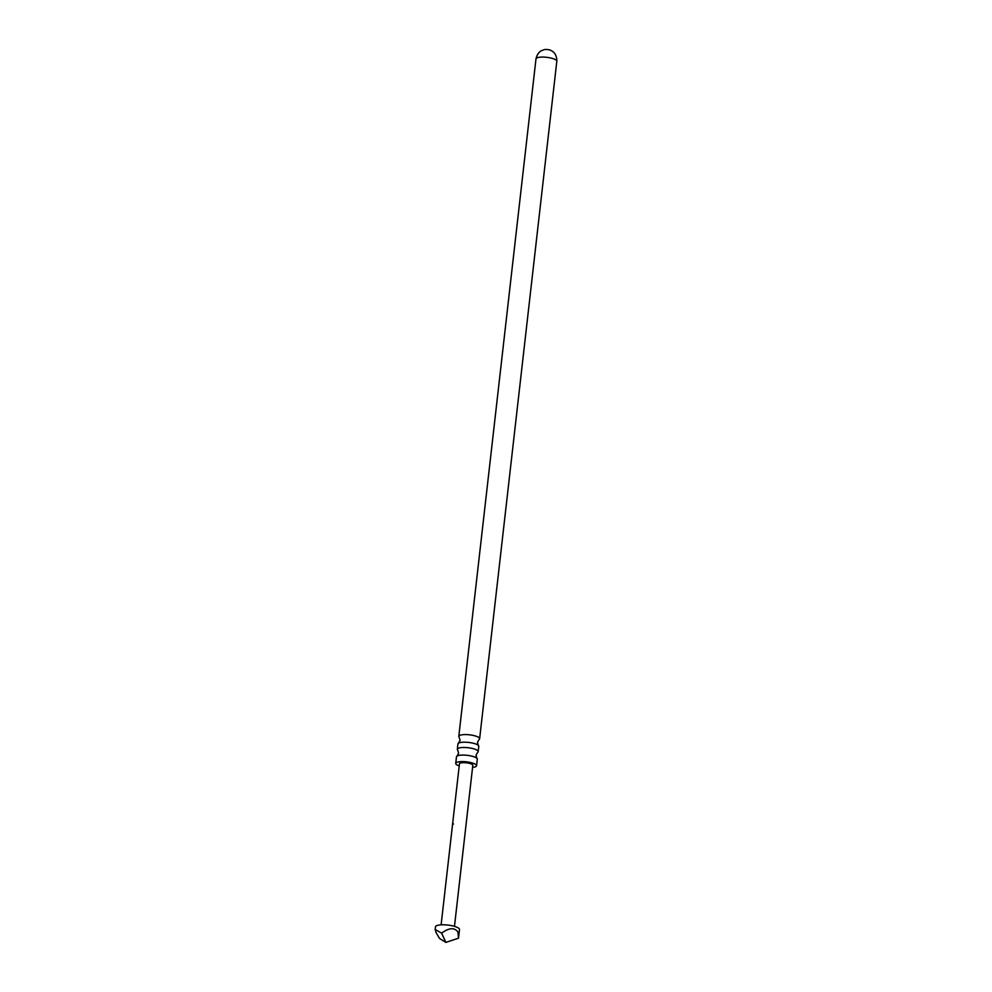 <?xml version="1.0" encoding="UTF-8"?>
<svg xmlns="http://www.w3.org/2000/svg" width="992" height="992" viewBox="0 0 992 992"><rect width="100%" height="100%" fill="white"/><g stroke="black" fill="none" stroke-linecap="round" stroke-linejoin="round"><path stroke-width="1.49" d="M453.245 823.856L452.588 824.364L453.245 823.856M453.493 823.918L452.86 824.402L453.493 823.918M454.472 926.367L472.812 765.316A6.721 1.761 -173.5 0 0 472.229 764.472A6.721 1.761 -173.5 0 0 464.839 762.687A6.721 1.761 -173.5 0 0 459.457 763.803L441.118 924.842M452.637 823.794L452.451 825.418M452.067 828.779L451.422 834.446M450.864 839.306L450.219 845.01M449.835 848.358L449.649 849.995M449.029 855.451L448.843 857.076M448.458 860.424L447.814 866.103M472.576 767.411A10.478 2.753 -173.5 0 0 476.557 765.75A10.478 2.753 -173.5 0 0 475.652 764.435A10.478 2.753 -173.5 0 0 464.107 761.633A10.478 2.753 -173.5 0 0 455.725 763.369A10.478 2.753 -173.5 0 0 456.63 764.683A10.478 2.753 -173.5 0 0 459.222 765.898M455.725 763.369L456.469 756.859A10.478 2.753 6.5 0 1 457.027 756.102A10.478 2.753 6.5 0 1 466.414 755.234A10.478 2.753 6.5 0 1 476.396 757.925A10.478 2.753 6.5 0 1 476.916 758.372A10.478 2.753 6.5 0 1 477.301 759.24L476.557 765.75M476.916 758.372L475.999 755.234L477.598 752.395A10.478 2.753 -173.5 0 0 478.169 751.626A10.478 2.753 -173.5 0 0 477.251 750.324A10.478 2.753 -173.5 0 0 465.719 747.522A10.478 2.753 -173.5 0 0 457.337 749.258A10.478 2.753 -173.5 0 0 457.709 750.126L458.639 753.263L457.027 756.102M457.337 749.258L457.932 743.975A10.478 2.753 6.5 0 1 458.49 743.219A10.478 2.753 6.5 0 1 467.877 742.351A10.478 2.753 6.5 0 1 477.859 745.042A10.478 2.753 6.5 0 1 478.392 745.488A10.478 2.753 6.5 0 1 478.764 746.356L478.169 751.626M478.392 745.488L477.462 742.351L479.074 739.499A10.478 2.753 -173.5 0 0 479.632 738.742A10.478 2.753 -173.5 0 0 478.727 737.428A10.478 2.753 -173.5 0 0 467.182 734.626A10.478 2.753 -173.5 0 0 458.8 736.374A10.478 2.753 -173.5 0 0 459.172 737.23L460.102 740.367L458.49 743.219M551.143 50.567A4.03 1.054 -173.5 0 0 550.696 50.319A4.03 1.054 -173.5 0 0 544.422 49.6L541.384 50.741C542.153 50.443 537.726 51.522 535.99 58.875L458.8 736.374M435.178 929.467L435.476 926.85A12.102 3.174 6.5 0 1 445.148 924.842A12.102 3.174 6.5 0 1 458.465 928.078A12.102 3.174 6.5 0 1 459.507 929.591L458.502 938.196L457.994 932.207C454.658 927.297 449.19 927.607 441.614 933.162L435.178 929.467L436.046 932.492L439.493 938.444L445.879 942.4L458.502 938.196M441.614 933.162L445.879 942.4M479.632 738.742L556.822 61.244A10.478 2.753 -173.5 0 0 555.917 59.942A10.478 2.753 -173.5 0 0 544.385 57.127A10.478 2.753 -173.5 0 0 535.99 58.875M556.822 61.244C556.996 54.027 552.631 51.373 552.321 51.249L550.696 50.319"/></g></svg>
